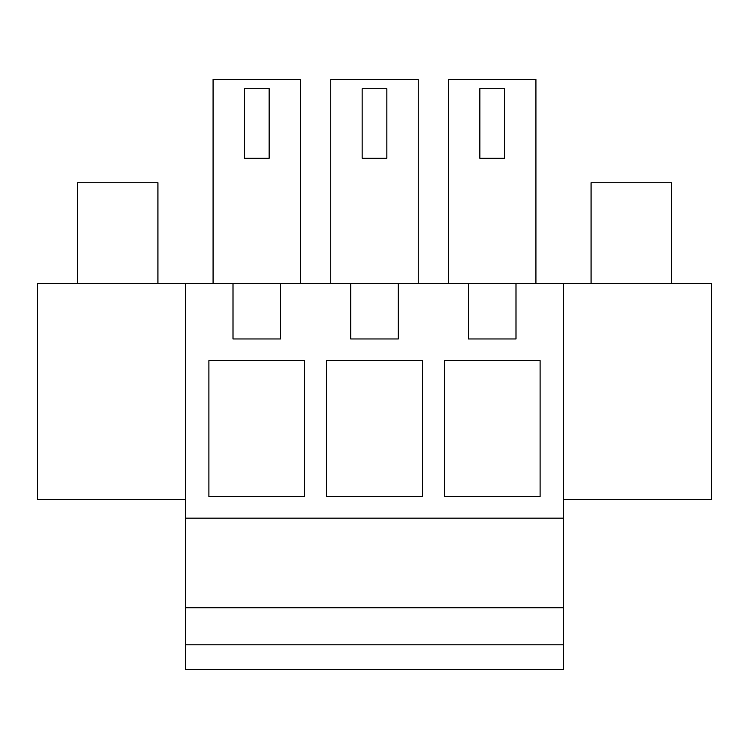 <?xml version="1.0" encoding="UTF-8"?>
<svg xmlns="http://www.w3.org/2000/svg" width="749" height="749" viewBox="0 0 749 749"><rect width="100%" height="100%" fill="white"/><g stroke="black" fill="none" stroke-linecap="round" stroke-linejoin="round"><path stroke-width="1.12" d="M185.743 644.823L185.743 669.531L563.257 669.531L563.257 644.823L185.743 644.823L185.743 283.365L37.45 283.365L37.45 499.62L185.743 499.62M563.257 499.62L711.55 499.62L711.55 283.365L280.585 283.365L280.585 338.969L233.005 338.969L233.005 283.365L185.743 283.365M233.005 283.365L280.585 283.365M563.257 283.365L563.257 644.823M563.257 607.748L185.743 607.748M563.257 518.158L185.743 518.158M398.29 283.365L398.29 338.969L350.71 338.969L350.71 283.365M515.995 338.969L515.995 283.365L515.995 338.969L468.415 338.969L468.415 283.365M208.905 496.531L208.905 360.597L304.684 360.597L304.684 496.531L208.905 496.531M326.611 496.531L326.611 360.597L422.389 360.597L422.389 496.531L326.611 496.531M540.095 496.531L444.316 496.531L444.316 360.597L540.095 360.597L540.095 496.531M418.214 283.365L418.214 79.469L330.786 79.469L330.786 283.365M213.081 283.365L213.081 79.469L300.508 79.469L300.508 283.365M448.492 283.365L448.492 79.469L535.919 79.469L535.919 283.365M386.858 88.738L362.142 88.738L362.142 158.245L386.858 158.245L386.858 88.738M269.153 88.738L244.436 88.738L244.436 158.245L269.153 158.245L269.153 88.738M504.564 158.245L479.847 158.245L479.847 88.738L504.564 88.738L504.564 158.245M77.615 283.365L77.615 182.775L157.936 182.775L157.936 283.365M591.064 283.365L591.064 182.775L671.385 182.775L671.385 283.365"/></g></svg>
